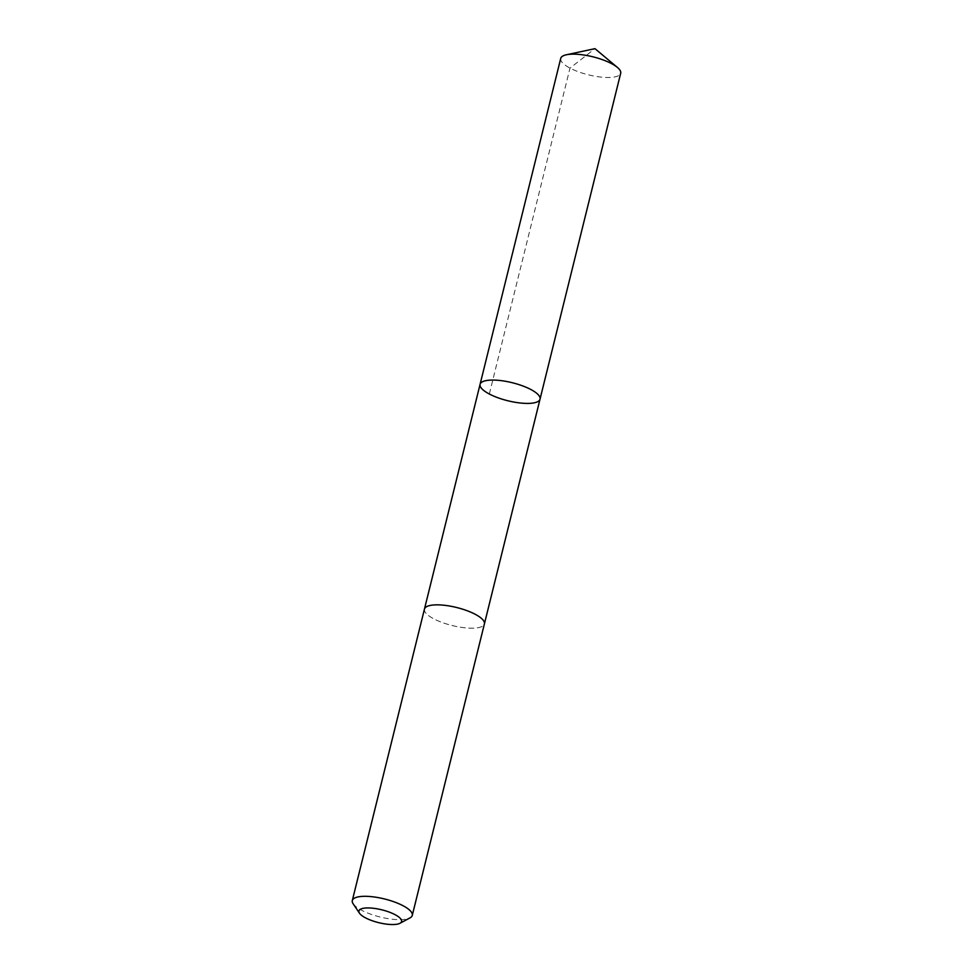 <?xml version="1.0" encoding="UTF-8"?>
<svg xmlns="http://www.w3.org/2000/svg" width="973" height="973" viewBox="0 0 973 973"><rect width="100%" height="100%" fill="white"/><g stroke="black" fill="none" stroke-linecap="round" stroke-linejoin="round"><path stroke-width="0.73" stroke-dasharray="4.87 3.65" d="M560.728 58.404A30.881 9.292 -166.1 0 0 579.677 72.233A30.881 9.292 -166.1 0 0 620.689 73.243M465.447 610.12A30.881 9.28 -166.1 0 0 424.447 609.11A30.881 9.28 -166.1 0 0 443.396 622.927A30.881 9.28 -166.1 0 0 484.396 623.936A30.881 9.28 -166.1 0 0 465.447 610.12M540.027 399.161A30.881 9.28 13.9 0 1 507.821 400.754A30.881 9.28 13.9 0 1 480.078 384.323M424.483 608.952L424.447 609.11A30.881 9.292 -166.1 0 0 443.396 622.927A30.881 9.292 -166.1 0 0 484.396 623.948L484.432 623.79M353.138 903.783A30.881 9.292 -166.1 0 0 371.272 914.389A30.881 9.292 -166.1 0 0 410.034 917.867M489.334 394.016L569.996 68.11L594.953 48.65"/><path stroke-width="1.46" d="M521.078 385.332A30.881 9.28 13.9 0 1 540.027 399.161A30.881 9.28 13.9 0 1 507.821 400.754A30.881 9.28 13.9 0 1 480.078 384.323A30.881 9.28 13.9 0 1 521.078 385.332A30.881 9.28 13.9 0 1 540.027 399.161L620.689 73.243A30.881 9.292 -166.1 0 0 617.393 67.417A30.881 9.292 -166.1 0 0 601.728 59.426A30.881 9.292 -166.1 0 0 566.359 54.78A30.881 9.292 -166.1 0 0 560.728 58.404L480.078 384.323A30.881 9.28 13.9 0 1 521.078 385.332M399.988 923.268L410.034 917.867A30.881 9.292 -166.1 0 0 412.272 915.398L484.396 623.948A30.881 9.292 -166.1 0 0 456.653 607.505A30.881 9.292 -166.1 0 0 424.447 609.11L352.311 900.56A30.881 9.292 -166.1 0 0 353.138 903.783L359.511 913.246A21.965 6.604 -166.1 0 0 372.404 920.799A21.965 6.604 -166.1 0 0 399.988 923.268A21.965 6.604 -166.1 0 0 381.842 909.828A21.965 6.604 -166.1 0 0 359.511 913.246M412.272 915.398A30.881 9.292 -166.1 0 0 384.53 898.967A30.881 9.292 -166.1 0 0 352.311 900.56M617.393 67.417L594.953 48.65L566.359 54.78M484.432 623.79L540.027 399.161M424.483 608.952L480.078 384.323"/></g></svg>
